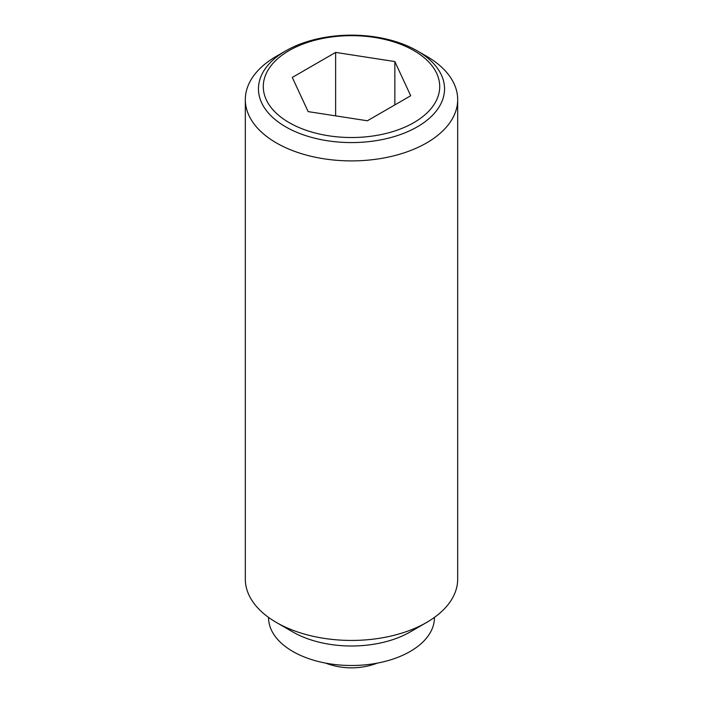 <?xml version="1.0" encoding="UTF-8"?>
<svg xmlns="http://www.w3.org/2000/svg" width="703" height="703" viewBox="0 0 703 703"><rect width="100%" height="100%" fill="white"/><g stroke="black" fill="none" stroke-linecap="round" stroke-linejoin="round"><path stroke-width="1.05" d="M426.58 56.249L417.283 50.88A93.033 53.709 180 0 1 417.283 126.848A93.033 53.709 180 0 1 285.717 126.848A93.033 53.709 180 0 1 285.717 50.88L285.717 50.88A93.033 53.709 180 0 1 417.283 50.88L426.58 56.249A106.179 61.302 0 0 1 457.679 99.598L457.679 579.14A106.179 61.302 0 0 1 426.58 622.48A106.179 61.302 0 0 1 276.42 622.489L292.843 631.971A82.954 47.892 0 0 0 410.157 631.971L426.58 622.48M285.717 50.88L276.42 56.249A106.179 61.302 0 0 0 245.321 99.598A106.179 61.302 0 0 0 276.42 142.946A106.179 61.302 0 0 0 392.133 156.233A106.179 61.302 0 0 0 457.679 99.598M245.321 99.598L245.321 579.14A106.179 61.302 0 0 0 276.42 622.48A106.179 61.302 0 0 0 276.42 622.489M268.546 617.401L268.546 617.612A82.954 47.892 0 0 0 292.843 651.47A82.954 47.892 0 0 0 383.249 661.857A82.954 47.892 0 0 0 434.454 617.612L434.454 617.401M413.882 122.603A88.218 50.932 0 0 0 413.882 50.581A88.218 50.932 0 0 0 289.118 50.581A88.218 50.932 0 0 0 289.118 122.603A88.218 50.932 0 0 0 413.882 122.603M335.63 52.409L394.849 61.565L410.71 95.749L367.37 120.775L308.151 111.619L292.29 77.435L335.63 52.409L335.63 115.872M394.849 61.565L394.849 104.914M325.63 663.114A72.998 72.998 0 0 0 377.37 663.114M292.843 631.971L276.42 622.48"/></g></svg>
